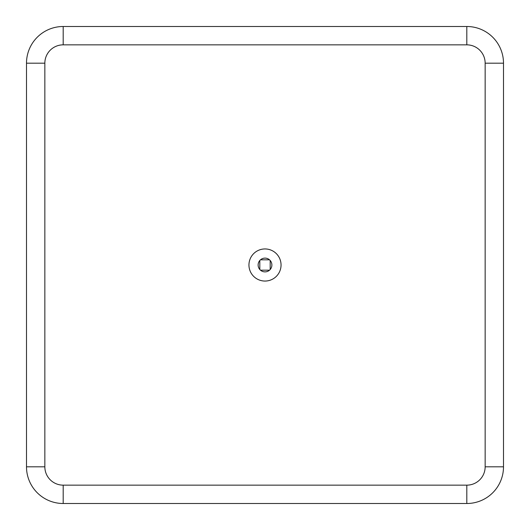 <?xml version="1.0" encoding="UTF-8"?>
<svg xmlns="http://www.w3.org/2000/svg" width="530" height="530" viewBox="0 0 530 530"><rect width="100%" height="100%" fill="white"/><g stroke="black" fill="none" stroke-linecap="round" stroke-linejoin="round"><path stroke-width="0.79" d="M265 258.123A6.877 6.877 0 0 0 258.123 265A6.877 6.877 0 0 0 265 271.877A6.877 6.877 0 0 0 271.877 265A6.877 6.877 0 0 0 265 258.123M265 248.948A16.052 16.052 0 0 0 248.948 265A16.052 16.052 0 0 0 265 281.052A16.052 16.052 0 0 0 281.052 265A16.052 16.052 0 0 0 265 248.948M63.189 26.5L466.811 26.5A36.689 36.689 0 0 1 503.5 63.189L503.5 466.811A36.689 36.689 0 0 1 466.811 503.5L63.189 503.5A36.689 36.689 0 0 1 26.5 466.811L26.5 63.189A36.689 36.689 0 0 1 63.189 26.5L63.189 44.845A18.345 18.345 0 0 0 44.845 63.189L26.5 63.189M466.811 503.5A36.689 36.689 0 0 0 503.5 466.811A36.689 36.689 0 0 1 466.811 503.5L466.811 485.155A18.345 18.345 0 0 0 485.155 466.811L485.155 63.189A18.345 18.345 0 0 0 466.811 44.845L466.811 26.5A36.689 36.689 0 0 1 503.5 63.189L485.155 63.189M269.518 259.813L260.482 259.813M260.482 270.187L269.518 270.187M259.813 260.482L259.813 269.518M270.187 269.518L270.187 260.482M44.845 63.189L44.845 466.811L26.5 466.811A36.689 36.689 0 0 0 63.189 503.5L63.189 485.155L466.811 485.155M44.845 466.811A18.345 18.345 0 0 0 63.189 485.155M466.811 44.845L63.189 44.845M503.5 466.811L485.155 466.811"/></g></svg>
